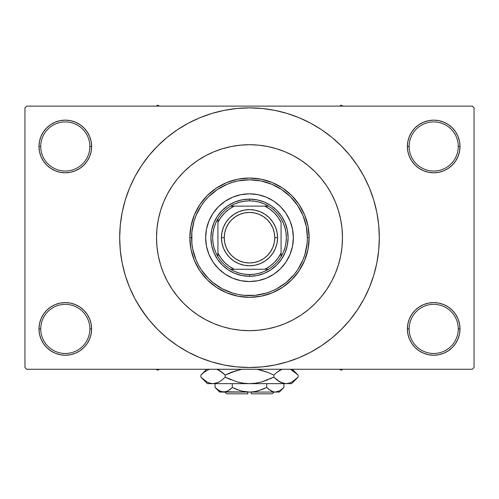 <?xml version="1.0" encoding="UTF-8"?>
<svg xmlns="http://www.w3.org/2000/svg" width="499" height="499" viewBox="0 0 499 499"><rect width="100%" height="100%" fill="white"/><g stroke="black" fill="none" stroke-linecap="round" stroke-linejoin="round"><path stroke-width="0.75" d="M407.895 323.782L407.384 328.916L409.143 328.916A24.563 24.563 0 0 0 433.7 353.479A24.563 24.563 0 0 0 458.263 328.916A24.563 24.563 0 0 0 433.7 304.359A24.563 24.563 0 0 0 409.143 328.916L407.384 328.916L407.895 334.049L409.392 338.989L411.818 343.537L415.093 347.522L419.079 350.797L423.632 353.23L428.566 354.727L433.7 355.232L438.833 354.727L443.773 353.23L448.32 350.797L452.306 347.522L455.581 343.537L458.013 338.989L459.51 334.049L460.016 328.916L458.263 328.916A24.563 24.563 0 0 1 433.7 353.479A24.563 24.563 0 0 1 409.143 328.916A24.563 24.563 0 0 1 433.7 304.359A24.563 24.563 0 0 1 458.263 328.916L460.016 328.916L459.51 323.782L458.013 318.849L455.581 314.295L452.306 310.309L448.32 307.035L443.773 304.608L438.833 303.105L433.7 302.6L428.566 303.105L423.632 304.608L419.079 307.035L415.093 310.309L411.818 314.295L409.392 318.849L407.895 323.782L407.384 328.916L407.895 334.049M407.39 328.916A26.316 26.316 0 0 1 433.7 302.6A26.316 26.316 0 0 1 460.016 328.916L459.51 323.782M39.49 323.782L38.984 328.916L40.737 328.916A24.563 24.563 0 0 0 65.3 353.479A24.563 24.563 0 0 0 89.857 328.916A24.563 24.563 0 0 0 65.3 304.359A24.563 24.563 0 0 0 40.737 328.916L38.984 328.916A26.316 26.316 0 0 1 65.3 302.6A26.316 26.316 0 0 1 91.616 328.916L89.857 328.916A24.563 24.563 0 0 1 65.3 353.479A24.563 24.563 0 0 1 40.737 328.916A24.563 24.563 0 0 1 65.3 304.359A24.563 24.563 0 0 1 89.857 328.916L91.616 328.916L91.105 323.782L89.608 318.849L87.182 314.295L83.907 310.309L79.921 307.035L75.368 304.608L70.434 303.105L65.3 302.6L60.167 303.105L55.227 304.608L50.68 307.035L46.694 310.309L43.419 314.295L40.987 318.849L39.49 323.782L38.984 328.916L39.49 334.049L40.987 338.989L43.419 343.537L46.694 347.522L50.68 350.797L55.227 353.23L60.167 354.727L65.3 355.232L70.434 354.727L75.368 353.23L79.921 350.797L83.907 347.522L87.182 343.537L89.608 338.989L91.105 334.049L91.616 328.916L91.105 323.782M39.49 141.336L38.984 146.469L40.737 146.469A24.563 24.563 0 0 0 65.3 171.032A24.563 24.563 0 0 0 89.857 146.469A24.563 24.563 0 0 0 65.3 121.912A24.563 24.563 0 0 0 40.737 146.469L38.984 146.469A26.316 26.316 0 0 1 65.3 120.153A26.316 26.316 0 0 1 91.616 146.469L89.857 146.469A24.563 24.563 0 0 1 65.3 171.032A24.563 24.563 0 0 1 40.737 146.469A24.563 24.563 0 0 1 65.3 121.912A24.563 24.563 0 0 1 89.857 146.469L91.616 146.469L91.105 141.336L89.608 136.402L87.182 131.848L83.907 127.863L79.921 124.588L75.368 122.161L70.434 120.658L65.3 120.153L60.167 120.658L55.227 122.161L50.68 124.588L46.694 127.863L43.419 131.848L40.987 136.402L39.49 141.336L38.984 146.469L39.49 151.602L40.987 156.543L43.419 161.09L46.694 165.075L50.68 168.35L55.227 170.783L60.167 172.28L65.3 172.785L70.434 172.28L75.368 170.783L79.921 168.35L83.907 165.075L87.182 161.09L89.608 156.543L91.105 151.602L91.616 146.469L91.105 141.336M407.895 141.336L407.384 146.469L409.143 146.469A24.563 24.563 0 0 0 433.7 171.032A24.563 24.563 0 0 0 458.263 146.469A24.563 24.563 0 0 0 433.7 121.912A24.563 24.563 0 0 0 409.143 146.469L407.384 146.469A26.316 26.316 0 0 1 433.7 120.153A26.316 26.316 0 0 1 460.016 146.469L458.263 146.469A24.563 24.563 0 0 1 433.7 171.032A24.563 24.563 0 0 1 409.143 146.469A24.563 24.563 0 0 1 433.7 121.912A24.563 24.563 0 0 1 458.263 146.469L460.016 146.469L459.51 141.336L458.013 136.402L455.581 131.848L452.306 127.863L448.32 124.588L443.773 122.161L438.833 120.658L433.7 120.153L428.566 120.658L423.632 122.161L419.079 124.588L415.093 127.863L411.818 131.848L409.392 136.402L407.895 141.336L407.384 146.469L407.895 151.602L409.392 156.543L411.818 161.09L415.093 165.075L419.079 168.35L423.632 170.783L428.566 172.28L433.7 172.785L438.833 172.28L443.773 170.783L448.32 168.35L452.306 165.075L455.581 161.09L458.013 156.543L459.51 151.602L460.016 146.469L459.51 141.336M337.062 206.43L337.542 207.796M353.772 315.025L357.44 309.817L363.989 298.889L369.435 287.374L373.726 275.379L376.826 263.023L378.691 250.417L379.315 237.692A129.815 129.815 0 0 1 249.5 367.514A129.815 129.815 0 0 1 119.685 237.692A129.815 129.815 0 0 1 249.5 107.878A129.815 129.815 0 0 1 379.315 237.692L378.691 224.968L376.826 212.368L373.726 200.012L369.435 188.017L363.989 176.496L357.44 165.568L352.494 158.663M156.524 237.692A92.976 92.976 0 0 1 249.5 144.716A92.976 92.976 0 0 1 342.476 237.692A92.976 92.976 0 0 1 249.5 330.669A92.976 92.976 0 0 1 156.524 237.692L156.973 228.579L158.308 219.554L160.528 210.703L163.597 202.114L167.502 193.862L172.192 186.04L177.625 178.711L183.757 171.949L190.518 165.824L197.847 160.385L205.669 155.694L213.921 151.796L222.51 148.721L231.361 146.5L240.387 145.165L249.5 144.716L258.613 145.165L267.639 146.5L276.49 148.721L285.079 151.796L293.331 155.694L301.153 160.385L308.482 165.824L315.243 171.949L321.375 178.711L326.808 186.04L331.498 193.862L335.403 202.114L338.472 210.703L340.692 219.554L342.027 228.579L342.476 237.692L342.027 246.805L340.692 255.831L338.472 264.682L335.403 273.277L331.498 281.523L326.808 289.351L321.375 296.68L315.243 303.436L308.482 309.567L301.153 315L293.331 319.691L285.079 323.595L276.49 326.67L267.639 328.885L258.613 330.226L249.5 330.669L240.387 330.226L231.361 328.885L222.51 326.67L213.921 323.595L205.669 319.691L197.847 315L190.518 309.567L183.757 303.436L177.625 296.68L172.192 289.351L167.502 281.523L163.597 273.277L160.528 264.682L158.308 255.831L156.973 246.805L156.524 237.692A92.976 92.976 0 0 1 249.5 144.716A92.976 92.976 0 0 1 342.476 237.692A92.976 92.976 0 0 1 249.5 330.669A92.976 92.976 0 0 1 156.524 237.692L156.973 246.805L158.308 255.831L160.528 264.682L163.597 273.277L167.502 281.523L172.192 289.351L177.625 296.68L183.757 303.436L190.518 309.567L197.847 315L205.669 319.691L213.921 323.595L222.51 326.67L231.361 328.885L240.387 330.226L249.5 330.669L258.613 330.226L267.639 328.885L276.49 326.67L285.079 323.595L293.331 319.691L301.153 315L308.482 309.567L315.243 303.436L321.375 296.68L326.808 289.351L331.498 281.523L335.403 273.277L338.472 264.682L340.692 255.831L342.027 246.805L342.476 237.692L342.027 228.579L340.692 219.554L338.472 210.703L335.403 202.114L331.498 193.862L326.808 186.04L321.375 178.711L315.243 171.949L308.482 165.824L301.153 160.385L293.331 155.694L285.079 151.796L276.49 148.721L267.639 146.5L258.613 145.165L249.5 144.716L240.387 145.165L231.361 146.5L222.51 148.721L213.921 151.796L205.669 155.694L197.847 160.385L190.518 165.824L183.757 171.949L177.625 178.711L172.192 186.04L167.502 193.862L163.597 202.114L160.528 210.703L158.308 219.554L156.973 228.579L156.524 237.692M472.297 369.266L26.703 369.266L24.95 367.514L24.95 107.878L26.703 106.119L472.297 106.119L26.703 106.119L24.95 107.878L24.95 367.514L26.703 369.266L472.297 369.266L474.05 367.514L474.05 107.878L474.05 367.514L472.297 369.266M157.877 221.862L156.917 229.11M334.966 274.307L335.209 273.733M301.571 314.726L302.213 314.283M472.297 106.119L474.05 107.878L472.297 106.119M138.154 304.434L146.506 316.722M145.228 160.36L141.56 165.568L135.011 176.496L129.565 188.017L125.274 200.012L122.174 212.368L120.309 224.968L119.685 237.692L120.309 250.417L122.174 263.023L125.274 275.379L129.565 287.374L135.011 298.889L141.56 309.817L149.151 320.046L157.703 329.49L167.146 338.041L173.883 343.212M167.146 338.041L177.376 345.632L188.304 352.182L199.818 357.627L211.813 361.925L224.176 365.019L236.776 366.884L249.5 367.514L262.224 366.884L274.824 365.019L287.187 361.925L299.182 357.627L310.696 352.182L321.624 345.632L331.854 338.041L341.297 329.49L349.849 320.046L357.44 309.817L361.925 302.606M276.908 364.588L287.187 361.925M326.833 341.965L331.854 338.041M360.846 170.951L357.44 165.568L349.849 155.339L341.297 145.901L331.854 137.344L325.117 132.173M331.854 137.344L321.624 129.752L310.696 123.203L299.182 117.758L287.187 113.466L274.824 110.373L262.224 108.501L249.5 107.878L236.776 108.501L224.176 110.373L211.813 113.466L199.818 117.758L188.304 123.203L177.376 129.752L167.146 137.344L157.703 145.901L149.151 155.339L141.56 165.568L137.075 172.785M222.092 110.803L211.813 113.466M172.167 133.42L167.146 137.344M455.581 131.848L452.306 127.863M448.32 124.588L443.773 122.161L438.833 120.658L433.7 120.153L428.566 120.658M423.632 122.161L419.079 124.588M415.093 127.863L411.818 131.848M459.51 151.602L460.016 146.469A26.316 26.316 0 0 1 433.7 172.785A26.316 26.316 0 0 1 407.384 146.469L407.895 151.602M419.079 168.35L423.632 170.783L428.566 172.28L433.7 172.785L438.833 172.28L443.773 170.783L448.32 168.35M452.306 165.075L455.581 161.09M87.182 131.848L83.907 127.863M79.921 124.588L75.368 122.161L70.434 120.658L65.3 120.153L60.167 120.658M55.227 122.161L50.68 124.588M46.694 127.863L43.419 131.848M91.105 151.602L91.616 146.469A26.316 26.316 0 0 1 65.3 172.785A26.316 26.316 0 0 1 38.984 146.469L39.49 151.602M50.68 168.35L55.227 170.783L60.167 172.28L65.3 172.785L70.434 172.28L75.368 170.783L79.921 168.35M83.907 165.075L87.182 161.09M79.921 307.035L75.368 304.608L70.434 303.105L65.3 302.6L60.167 303.105L55.227 304.608L50.68 307.035M46.694 310.309L43.419 314.295M91.105 334.049L91.616 328.916A26.316 26.316 0 0 1 65.3 355.232A26.316 26.316 0 0 1 38.984 328.916L39.49 334.049M43.419 343.537L46.694 347.522M50.68 350.797L55.227 353.23L60.167 354.727L65.3 355.232L70.434 354.727M75.368 353.23L79.921 350.797M83.907 347.522L87.182 343.537M448.32 307.035L443.773 304.608L438.833 303.105L433.7 302.6L428.566 303.105L423.632 304.608L419.079 307.035M415.093 310.309L411.818 314.295M411.818 343.537L415.093 347.522M419.079 350.797L423.632 353.23L428.566 354.727L433.7 355.232L438.833 354.727M443.773 353.23L448.32 350.797M452.306 347.522L455.581 343.537M459.51 334.049L460.016 328.916A26.316 26.316 0 0 1 433.7 355.232A26.316 26.316 0 0 1 407.384 328.916M287.187 113.466L274.824 110.373M211.813 361.925L224.176 365.019M285.983 262.037A43.856 43.856 0 0 0 293.356 237.692A43.856 43.856 0 0 1 249.5 281.548A43.856 43.856 0 0 1 205.644 237.692A43.856 43.856 0 0 0 213.017 262.037M240.948 280.712A43.856 43.856 0 0 0 258.052 280.712L249.5 281.548L240.942 280.706L232.715 278.211L225.136 274.157L218.487 268.705L213.036 262.062A43.856 43.856 0 0 0 218.481 268.699M218.5 268.712A43.856 43.856 0 0 0 225.111 274.144M225.155 274.176A43.856 43.856 0 0 0 240.936 280.706M258.064 280.706A43.856 43.856 0 0 0 273.845 274.176L266.285 278.211L258.058 280.706M273.889 274.144A43.856 43.856 0 0 0 280.5 268.712L273.864 274.157M280.519 268.699A43.856 43.856 0 0 0 285.952 262.081L280.513 268.705M189.857 237.692L191.61 237.692A57.89 57.89 0 0 1 249.5 179.802A57.89 57.89 0 0 1 307.39 237.692L309.143 237.692A59.643 59.643 0 0 0 249.5 178.049A59.643 59.643 0 0 0 189.857 237.692A59.643 59.643 0 0 1 249.5 178.049A59.643 59.643 0 0 1 309.143 237.692L308.002 249.332L304.608 260.522L299.094 270.832L291.678 279.87L282.64 287.287L272.323 292.801L261.139 296.194L249.5 297.342L237.861 296.194L226.677 292.801L216.36 287.287L207.322 279.87L199.906 270.832L194.392 260.522L190.998 249.332L189.857 237.692L190.998 226.059L194.392 214.869L199.906 204.559L207.322 195.514L216.36 188.098L226.677 182.59L237.861 179.191L249.5 178.049L261.139 179.191L272.323 182.59L282.64 188.098L291.678 195.514L299.094 204.559L304.608 214.869L308.002 226.059L309.143 237.692A59.643 59.643 0 0 1 249.5 297.342A59.643 59.643 0 0 1 189.857 237.692A59.643 59.643 0 0 0 249.5 297.342A59.643 59.643 0 0 0 309.143 237.692L307.39 237.692L306.28 226.403L302.987 215.537L297.635 205.532L290.437 196.756L281.661 189.558L271.656 184.206L260.796 180.912L249.5 179.802L238.204 180.912L232.696 182.297L227.344 184.206L217.339 189.558L208.563 196.756L204.746 200.966L201.365 205.532L196.013 215.537L194.099 220.889L191.884 232.016L191.884 243.369L192.72 248.989L196.013 259.848L198.446 264.981L201.365 269.859L208.563 278.629L212.774 282.446L222.211 288.753L232.696 293.094L238.204 294.472L243.824 295.308L255.176 295.308L266.304 293.094L271.656 291.179L276.789 288.753L286.226 282.446L294.254 274.419L297.635 269.859L302.987 259.848L304.901 254.496L307.116 243.369L307.39 237.692A57.89 57.89 0 0 1 249.5 295.583A57.89 57.89 0 0 1 191.61 237.692L189.857 237.692M213.036 262.062L208.981 254.478L206.486 246.25L205.644 237.692L206.486 229.135L208.981 220.907L213.036 213.329L218.487 206.68L225.136 201.228L232.715 197.174L240.942 194.679L249.5 193.837L258.058 194.679L266.285 197.174L273.864 201.228L280.513 206.68L285.964 213.329L290.019 220.907L292.514 229.135L293.356 237.692L292.514 246.25L290.019 254.478L285.964 262.062M288.098 237.692L287.355 245.221L285.16 252.463L281.592 259.137L276.789 264.981L270.945 269.784L264.27 273.352L257.029 275.548L249.5 276.29L241.971 275.548L234.73 273.352L228.055 269.784L222.211 264.981L217.408 259.137L213.84 252.463L211.645 245.221L210.902 237.692L211.645 230.164L213.84 222.922L217.408 216.254L222.211 210.403L228.055 205.6L234.73 202.039L241.971 199.843L249.5 199.101L257.029 199.843L264.27 202.039L270.945 205.6L276.789 210.403L281.592 216.254L285.16 222.922L287.355 230.164L288.098 237.692M213.017 213.347A43.856 43.856 0 0 0 205.644 237.692A43.856 43.856 0 0 1 249.5 193.837A43.856 43.856 0 0 1 293.356 237.692A43.856 43.856 0 0 0 285.983 213.347M285.952 213.304A43.856 43.856 0 0 0 280.519 206.692M280.5 206.673A43.856 43.856 0 0 0 273.889 201.24M273.845 201.216A43.856 43.856 0 0 0 258.064 194.679M258.052 194.679A43.856 43.856 0 0 0 240.948 194.679M240.936 194.679A43.856 43.856 0 0 0 225.155 201.216M225.111 201.24A43.856 43.856 0 0 0 218.5 206.673M218.481 206.692A43.856 43.856 0 0 0 213.048 213.304M339.607 369.266L341.247 370.214L342.888 369.266L341.247 370.214L339.607 369.266M217.926 218.718L217.926 222.398A35.086 35.086 0 0 1 234.206 206.118L229.166 209.1L224.693 212.886L220.907 217.358L217.926 222.398L217.926 252.987L220.907 258.027L224.693 262.505L229.166 266.285L234.206 269.273L268.474 269.273A36.839 36.839 0 0 0 281.074 256.667L281.074 222.398L278.093 217.358L274.307 212.886L269.834 209.1L264.794 206.118L230.526 206.118A36.839 36.839 0 0 0 217.926 218.718L217.926 256.667A36.839 36.839 0 0 0 230.526 269.273L268.474 269.273A36.839 36.839 0 0 1 230.526 269.273L234.954 271.543L239.651 273.196L244.529 274.194L249.5 274.531L249.5 276.29A38.598 38.598 0 0 0 288.098 237.692A38.598 38.598 0 0 0 249.5 199.101A38.598 38.598 0 0 1 288.098 237.692A38.598 38.598 0 0 1 249.5 276.29A38.598 38.598 0 0 1 210.902 237.692A38.598 38.598 0 0 1 249.5 199.101L249.5 200.854L249.5 199.101A38.598 38.598 0 0 0 210.902 237.692A38.598 38.598 0 0 0 249.5 276.29L249.5 274.531L254.471 274.194L259.349 273.196L264.046 271.543L268.474 269.273A36.839 36.839 0 0 0 281.074 256.667L283.351 252.238L284.998 247.541L286.002 242.664L286.339 237.692L286.002 232.727L284.998 227.85L283.351 223.153L281.074 218.718A36.839 36.839 0 0 0 268.474 206.118L264.046 203.848L259.349 202.195L254.471 201.191L249.5 200.854A36.839 36.839 0 0 1 268.474 206.118L230.526 206.118A36.839 36.839 0 0 1 249.5 200.854L244.529 201.191L239.651 202.195L234.954 203.848L230.526 206.118A36.839 36.839 0 0 0 217.926 218.718L215.649 223.153L214.002 227.85L212.998 232.727L212.661 237.692L212.998 242.664L214.002 247.541L215.649 252.238L217.926 256.667A36.839 36.839 0 0 1 217.92 218.718M281.08 222.398A35.086 35.086 0 0 0 264.794 206.118L268.474 206.118A36.839 36.839 0 0 1 281.08 256.667M281.074 222.398L281.074 252.987A35.086 35.086 0 0 1 264.794 269.273L269.834 266.285L274.307 262.505L278.093 258.027L281.074 252.987L281.074 256.667M217.92 252.987A35.086 35.086 0 0 0 234.206 269.273L230.526 269.273A36.839 36.839 0 0 1 217.92 256.667M217.926 252.987L217.926 256.667M277.569 237.692L274.762 237.692A25.262 25.262 0 0 1 249.5 262.954A25.262 25.262 0 0 1 224.238 237.692L221.431 237.692A28.069 28.069 0 0 0 249.5 265.761A28.069 28.069 0 0 0 277.569 237.692A28.069 28.069 0 0 1 249.5 265.761A28.069 28.069 0 0 1 221.431 237.692A28.069 28.069 0 0 1 249.5 209.624A28.069 28.069 0 0 1 277.569 237.692L277.032 243.169L275.429 248.433L272.841 253.286L269.348 257.54L265.094 261.033L260.241 263.628L254.977 265.225L249.5 265.761L244.023 265.225L238.759 263.628L233.906 261.033L229.652 257.54L226.159 253.286L223.571 248.433L221.968 243.169L221.431 237.692L221.968 232.216L223.571 226.951L226.159 222.099L229.652 217.845L233.906 214.358L238.759 211.763L244.023 210.166L249.5 209.624L254.977 210.166L260.241 211.763L265.094 214.358L269.348 217.845L272.841 222.099L275.429 226.951L277.032 232.216L277.569 237.692A28.069 28.069 0 0 0 249.5 209.624A28.069 28.069 0 0 0 221.431 237.692L224.238 237.692L224.725 232.765L226.159 228.024L228.498 223.658L231.636 219.828L235.466 216.691L239.832 214.352L244.572 212.917L249.5 212.431L254.428 212.917L259.168 214.352L263.534 216.691L267.364 219.828L270.502 223.658L272.841 228.024L274.275 232.765L274.762 237.692L274.275 242.62L272.841 247.361L270.502 251.727L267.364 255.557L263.534 258.7L259.168 261.033L254.428 262.468L249.5 262.954L244.572 262.468L239.832 261.033L235.466 258.7L231.636 255.557L228.498 251.727L226.159 247.361L224.725 242.62L224.238 237.692A25.262 25.262 0 0 1 249.5 212.431A25.262 25.262 0 0 1 274.762 237.692L277.569 237.692M272.841 253.286L269.348 257.54L265.094 261.033M233.906 261.033L229.652 257.54L226.159 253.286M226.159 222.099L229.652 217.845L233.906 214.358M265.094 214.358L269.348 217.845L272.841 222.099M157.753 370.214L159.393 369.266L157.753 370.214L157.753 369.266L157.753 370.214L156.112 369.266L157.753 370.214M341.247 105.177L339.607 106.119L341.247 105.177L341.247 106.119L341.247 105.177L342.888 106.119L341.247 105.177M159.393 106.119L157.753 105.177L156.112 106.119L157.753 105.177L159.393 106.119M272.304 393.823L251.253 393.823L272.304 393.823L274.063 392.071L272.304 393.823M251.253 392.071L251.253 393.823L251.253 392.071M283.482 387.904L283.937 387.461L283.937 383.65L283.937 387.461L279.777 390.773L275.329 392.071L273.103 391.74L268.774 389.32L270.882 390.773L266.716 387.461L266.716 383.65L266.716 387.461L268.768 389.314L266.716 387.461L258.37 390.779L253.979 391.74L249.5 392.071L245.021 391.74L240.63 390.779L232.285 387.461L236.376 389.314L232.285 387.461L232.285 383.65L232.285 387.461L228.118 390.773L225.935 391.727L223.671 392.071L221.444 391.74L217.121 389.32L215.063 387.461L215.063 383.65L215.063 387.461L215.493 387.879M227.644 391.035L223.671 392.071L219.679 392.071L225.916 391.734M228.093 390.786L230.232 389.314L228.118 390.773M255.444 391.484L262.617 389.314L266.716 387.461L268.768 389.314L266.716 387.461L258.351 390.786L253.979 391.74L249.5 392.071L223.671 392.071L219.254 390.786L215.063 387.461L219.679 392.071M251.253 392.021L255.438 391.484M221.444 391.74L249.5 392.071L241.828 391.097M242.714 391.31L247.747 392.021M279.321 392.071L275.329 392.071L279.321 392.071L283.937 387.461L279.777 390.773L275.329 392.071L249.5 392.071L275.329 392.071L277.575 391.734L275.329 392.071L273.103 391.74L268.768 389.314L271.799 391.247M273.065 391.727L271.849 391.272M297.529 377.712L298.115 377.138L298.115 375.08L298.115 377.138L295.221 379.758L292.239 381.816L289.158 383.17L285.964 383.65L291.603 383.65L207.397 383.65L213.036 383.65L209.892 383.182L206.798 381.841L203.785 379.764L200.885 377.138L200.885 375.08L203.779 372.46L209.181 369.266L203.779 372.46L200.885 375.08L200.885 377.138L201.509 377.749M217.969 369.703L222.292 372.454L225.192 375.08L225.192 377.138L222.298 379.758L219.317 381.816L216.229 383.17L213.036 383.65L216.21 383.176L213.036 383.65L216.21 383.176L219.304 381.829L222.298 379.758L219.317 381.816M209.842 383.17L206.798 381.841L200.885 377.138L207.397 383.65M217.782 382.596L219.279 381.841M229.141 373.227L225.192 375.08L219.298 370.389L221.45 371.805M241.784 369.266L230.975 372.46L241.784 369.266M269.859 378.991L273.808 377.138L262 381.835L268.019 379.758L262 381.835L255.856 383.176L262.019 381.829L255.825 383.176L249.5 383.65L243.144 383.176L237 381.835L225.192 377.138L230.975 379.758L225.192 377.138L225.192 375.08L237 370.383L230.981 372.454L241.778 369.266M257.216 369.266L268.019 372.454L273.808 375.08L273.808 377.138L276.702 379.758L273.808 377.138L273.808 375.08L268.025 372.46L273.808 375.08L276.702 372.46L282.103 369.266L276.702 372.46L280.357 370.027M276.708 372.454L273.808 375.08L268.025 372.46M217.826 382.577L213.036 383.65L209.892 383.182L213.036 383.65L249.5 383.65L255.825 383.176L249.5 383.65L285.964 383.65L282.814 383.182L277.55 380.413M281.031 382.515L285.964 383.65L289.133 383.176M290.979 369.74L297.491 374.462M273.808 377.138L262 381.835L273.808 377.138L279.714 381.835L276.908 379.926M291.603 383.65L298.115 377.138L292.239 381.816L289.158 383.17L285.964 383.65L282.814 383.182L279.721 381.841M295.215 379.764L298.115 377.138M292.202 381.841L290.979 382.471L292.202 381.841M289.158 383.17L285.964 383.65L289.108 383.182L285.964 383.65L282.814 383.182M255.856 383.176L257.353 382.926L255.856 383.176M243.175 383.176L249.5 383.65L243.144 383.176L238.092 382.134M222.298 379.758L225.192 377.138L237 381.835L225.192 377.138L222.092 379.926M201.752 377.98L203.679 379.683M257.353 369.291L268.019 372.454L273.808 375.08L276.702 372.46M292.333 370.451L298.115 375.08L292.308 369.266M297.267 374.25L295.221 372.46M280.981 369.728L279.721 370.377M268.019 372.454L260.908 370.083M216.897 369.266L222.292 372.454L225.192 375.08L219.317 370.395M201.471 374.5L206.698 369.266M225.192 375.08L230.975 372.46L225.192 375.08L222.298 372.46M262.617 389.314L264.944 388.309M236.376 389.314L232.285 387.461L230.083 389.432L232.285 387.461L240.649 390.786L236.383 389.314M215.662 388.041L216.784 389.045M247.747 393.823L226.696 393.823L247.747 393.823L247.747 392.071L247.747 393.823M227.064 391.31L225.935 391.727M281.174 369.64L282.103 369.266M208.021 382.471L206.698 381.785M243.144 383.176L241.647 382.926M249.5 383.65L249.151 383.65M295.127 372.379L295.689 372.84M218.019 369.728L219.279 370.377M277.587 391.727L275.329 392.071L273.084 391.734M275.329 392.071L277.556 391.74M220.109 391.228L217.121 389.32M226.696 393.823L224.937 392.071M206.692 369.266L200.885 375.08"/></g></svg>
